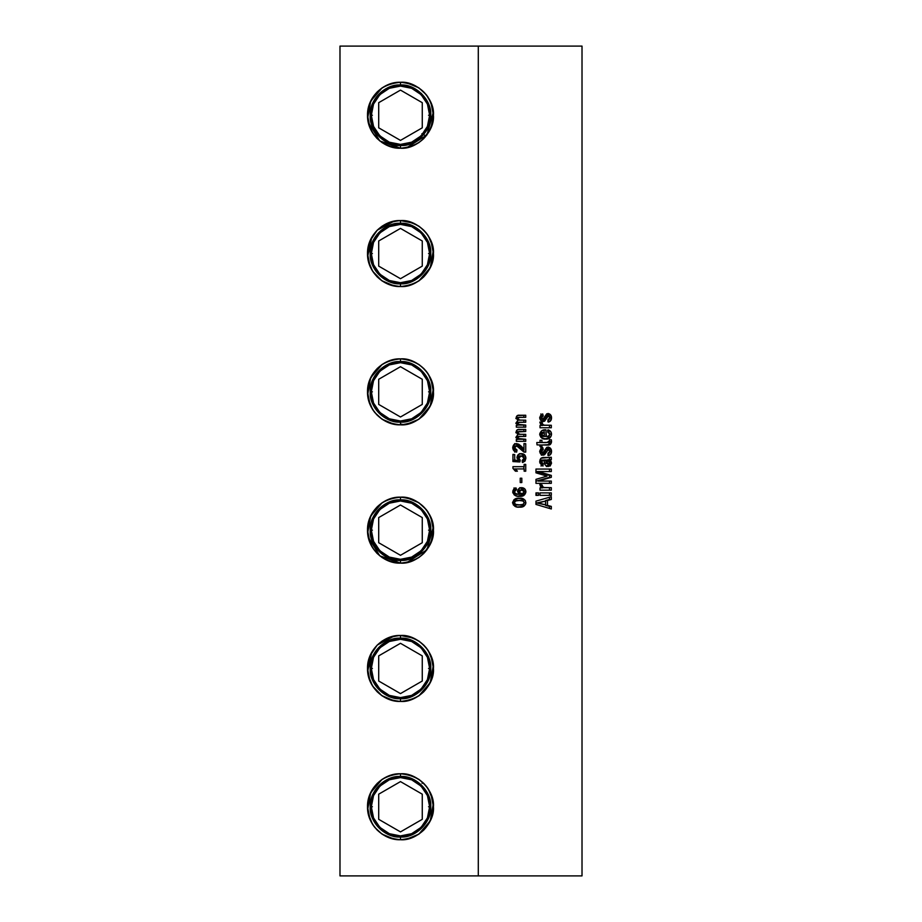 <?xml version="1.0" encoding="UTF-8"?>
<svg xmlns="http://www.w3.org/2000/svg" width="922" height="922" viewBox="0 0 922 922"><rect width="100%" height="100%" fill="white"/><g stroke="black" fill="none" stroke-linecap="round" stroke-linejoin="round"><path stroke-width="1.38" d="M478.288 46.1L478.288 875.9L582.013 875.9L582.013 46.1L478.288 46.1L582.013 46.1L582.013 875.9L339.988 875.9L478.288 875.9L478.288 46.1L339.988 46.1L478.288 46.1M551.31 495.368L540.015 495.368L540.015 492.878L551.31 492.878L551.31 495.368L540.015 495.368L549.454 495.368L549.454 492.878L540.015 492.878L551.31 492.878L551.31 495.368M551.31 499.47L547.472 500.519L547.472 505.383L551.31 506.397L551.31 508.979L535.97 504.426L535.97 501.142L551.31 496.728L551.31 499.47L545.617 500.519L551.31 499.47L549.454 499.47L549.454 497.269L549.454 499.47L545.617 500.519L547.472 500.519L547.472 505.383L551.31 506.397L551.31 508.979L535.97 504.426L535.97 501.142L551.31 496.728L551.31 499.47M517.795 425.273L516.32 425.273L517.795 425.273L516.136 422.772L517.876 420.455L516.136 417.885C516.424 415.764 517.645 414.888 519.801 415.246L525.736 415.246L525.736 417.332L519.282 417.332L517.738 418.565L519.455 420.109L525.736 420.167L525.736 422.241L518.59 422.322L517.957 424.339L525.736 425.077L525.736 427.163L516.32 427.163L516.32 425.273L517.795 425.273L516.136 422.772L517.876 420.455L516.136 417.885L517.277 415.592L525.736 415.246L525.736 417.332L516.689 417.447M517.795 439.448L516.32 439.448L517.795 439.448L516.136 436.947L517.876 434.631L516.136 432.061C516.424 429.94 517.645 429.064 519.801 429.422L525.736 429.422L525.736 431.508L519.282 431.508L517.738 432.752L519.455 434.297L525.736 434.343L525.736 436.417L518.59 436.509L517.957 438.515L525.736 439.264L525.736 441.338L516.32 441.338L516.32 439.448L517.795 439.448L516.136 436.947L517.876 434.631L516.136 432.061L517.277 429.767L525.736 429.422L525.736 431.508L516.055 432.003M516.677 445.879L515.179 446.352L514.534 447.804L515.386 449.452L517.023 450.04L516.631 452.114L514.395 451.169L513.105 449.383L512.759 447.712L513.831 444.715L516.539 443.609L518.902 444.277L523.95 449.844L523.95 443.609L525.736 443.713L525.736 452.114L523.973 452.114L519.881 447.458L516.677 445.879L514.534 447.804L517.023 450.04L516.631 452.114C514.234 451.653 512.943 450.19 512.759 447.712C512.966 445.142 514.234 443.77 516.539 443.609C519.789 444.496 522.255 446.571 523.95 449.844L523.95 443.609L525.736 443.713L525.736 452.114L523.973 452.114L516.677 445.879L514.81 445.879L516.677 445.879M517.023 457.439L518.325 454.511L521.322 453.624L524.606 454.777L525.909 458.188L525.033 461.069L522.636 462.51L522.175 460.435L523.604 459.675L524.134 458.13L522.405 455.964L520.411 456.021L519.086 457.082L518.948 458.776L520.227 460.205L519.893 461.945L512.943 461.565L512.943 454.385L514.718 454.592L514.718 460.17L518.406 460.343L517.023 457.439C517.346 454.869 518.775 453.601 521.322 453.624C524.111 453.67 525.632 455.191 525.909 458.188L522.636 462.51L522.175 460.435L524.134 458.13L521.403 455.894L519.547 455.894L521.403 455.894L518.798 458.073L520.227 460.205L519.893 461.945L512.943 461.565L512.943 454.385L514.718 454.592L514.718 460.17L518.406 460.343L517.023 457.439M515.433 471.211L512.943 468.376L512.943 466.67L524.134 466.67L524.134 464.4L525.736 464.4L525.736 471.211L524.134 471.211L524.134 468.941L515.559 468.941L517.38 471.211L515.433 471.211L512.943 468.376L512.943 466.67L524.134 466.67L524.134 464.4L525.736 464.4L525.736 471.211L524.134 471.211L524.134 468.941L515.559 468.941L517.38 471.211L515.433 471.211M521.817 482.552L520.227 482.552L520.227 478.207L521.817 478.207L521.817 482.552L520.227 482.552L521.817 482.552L521.817 478.207L520.227 478.207L521.817 478.207M535.97 492.878L538.517 492.878L538.517 495.368L535.97 495.368L535.97 492.878L538.517 492.878L538.517 495.368L535.97 495.368L535.97 492.878L536.662 492.878L536.662 495.368L536.662 492.878M540.534 486.228L541.894 487.404L545.524 487.657L543.657 487.657C541.698 487.807 540.569 486.92 540.28 484.984L542.148 484.984L542.724 486.735L544.326 487.554L551.31 487.657L551.31 490.158L540.015 490.158L540.015 487.888L542.505 487.888L540.661 486.862L539.831 484.476L542.148 484.984C542.436 486.92 543.565 487.807 545.524 487.657L551.31 487.657L551.31 490.158L540.015 490.158L540.015 487.888L542.505 487.888L539.831 484.476M551.31 475.383L551.31 477.319L538.206 481.077L551.31 481.077L551.31 483.347L535.97 483.347L535.97 479.348L547.034 476.132L535.97 472.836L535.97 469.056L551.31 469.056L551.31 471.545L538.218 471.545L551.31 475.383L551.31 477.319L549.454 477.319L549.454 475.383L551.31 475.383L536.35 471.545L551.31 475.383M539.785 460.942L543.853 459.974L541.537 461.369L541.986 463.213L543.208 463.835L542.931 466.106L539.992 463.121L540.062 459.732L541.03 458.188L551.31 457.266L551.31 459.629L549.42 459.79L550.976 461.161L551.529 463.178L550.123 466.059L546.354 466.083L544.983 464.607L543.853 459.974L541.502 461.818L543.208 463.835L542.931 466.106L539.796 461.553C539.969 458.557 541.491 457.197 544.383 457.485L548.648 457.485L544.383 457.485M544.614 450.443L546.746 447.389L550.134 447.988L551.529 451.388L550.261 454.811L548.267 455.664L547.899 453.405L549.293 452.748L549.823 451.296L548.336 449.544L544.522 454.823L541.825 454.73L540.073 452.794L539.935 450.604L541.03 448.357L542.724 447.504L543.208 449.544L541.502 451.354L543.265 452.667L547.991 447.043C550.33 447.527 551.506 448.979 551.529 451.388C551.494 453.831 550.411 455.249 548.267 455.664L547.899 453.405L549.823 451.296L548.336 449.544L546.469 449.544L548.336 449.544L543.231 455.214C541.053 454.846 539.9 453.543 539.796 451.296L542.724 447.504L543.208 449.544L541.502 451.354L542.885 452.714L544.614 450.443M540.073 440.243L540.073 442.514L540.015 440.243L541.929 440.243L541.929 442.514L540.073 442.514L548.751 442.41L549.524 439.782L551.333 439.782L551.529 441.673L550.192 444.6L541.929 445.003L541.929 446.594L540.015 446.594L540.015 445.003L537.019 444.865L536.811 442.514L540.015 442.514L540.015 440.243L541.929 440.243L541.929 442.514L545.985 442.595M545.824 439.103L540.926 437.385L539.969 433.19L541.859 430.609L545.985 429.802L545.985 436.44L548.417 436.141L549.823 434.158L547.691 432.072L547.968 429.802L550.999 431.957L551.379 435.391L549.766 438.054L545.824 439.103C542.401 439.287 540.396 437.696 539.796 434.32C540.476 430.966 542.539 429.468 545.985 429.802L546.308 436.452L544.118 436.44L545.985 436.44C547.979 436.774 549.258 436.002 549.823 434.158L547.691 432.072L547.968 429.802C550.25 430.401 551.437 431.899 551.529 434.297C551.068 437.627 549.166 439.241 545.824 439.103M540.534 423.843L541.894 425.019L545.524 425.273L543.657 425.273C541.698 425.422 540.569 424.535 540.28 422.599L542.148 422.599L542.724 424.351L544.326 425.169L551.31 425.273L551.31 427.762L540.015 427.762L540.015 425.491L542.505 425.491L540.661 424.477L539.831 422.092L542.148 422.599C542.436 424.535 543.565 425.422 545.524 425.273L551.31 425.273L551.31 427.762L540.015 427.762L540.015 425.491L542.505 425.491L539.831 422.092M517.161 494.019L519.42 494.273L517.565 491.38L518.913 488.556L520.884 487.75L524.722 488.787L525.828 492.417L523.777 495.517L517.369 496.151L514.199 494.884L512.759 491.726L513.669 489.109L515.928 487.842L516.493 489.732L514.799 490.608L514.614 492.567L515.64 493.65L519.42 494.273L517.565 491.38C518.026 488.914 519.397 487.669 521.668 487.657C524.272 487.83 525.69 489.225 525.909 491.852C525.183 495.172 523.085 496.67 519.628 496.359L519.628 496.359C515.963 496.716 513.681 495.172 512.759 491.726L515.928 487.842L516.493 489.732L514.361 491.772C515.34 493.789 517.023 494.63 519.42 494.273L516.066 494.169M519.178 498.249L522.509 498.572L525.31 500.416L525.736 503.85L523.719 506.362L517.254 507.008L513.358 504.956L512.759 502.686L514.015 499.632L519.178 498.249C522.832 497.765 525.079 499.251 525.909 502.686C525.171 506.04 523.028 507.526 519.489 507.135L519.489 507.135C515.836 507.607 513.6 506.12 512.759 502.686C513.508 499.332 515.64 497.845 519.178 498.249M544.614 416.859L546.746 413.805L550.134 414.416L551.529 417.816L550.261 421.227L548.267 422.092L547.899 419.821L549.293 419.164L549.823 417.712L548.336 415.972L544.522 421.25L541.825 421.147L540.073 419.222L539.935 417.032L541.03 414.773L542.724 413.92L543.208 415.972L541.502 417.781L543.265 419.095L547.991 413.471C550.33 413.955 551.506 415.396 551.529 417.816C551.494 420.248 550.411 421.677 548.267 422.092L547.899 419.821L549.823 417.712L548.336 415.972L546.469 415.972L548.336 415.972L543.231 421.642C541.053 421.273 539.9 419.959 539.796 417.712L542.724 413.92L543.208 415.972L541.502 417.781L542.885 419.141L544.614 416.859M548.152 421.4L549.512 418.853M549.8 417.816L551.529 417.816L549.8 417.816M549.512 416.571L546.919 413.748L548.809 414.888L549.57 416.986M539.808 418.334L542.885 419.141L541.018 419.141L539.647 417.781L541.352 415.972L543.208 415.972L541.352 415.972L540.857 413.92L541.352 415.972L540.707 416.202M539.808 417.781L541.502 417.781L539.808 417.781M541.375 421.642L544.787 418L546.642 418L544.787 418L546.469 415.972M542.032 421.458L543.692 420.547L546.147 416.122M547.806 421.585L549.547 418.634M543.219 415.545L542.977 416.191M523.961 502.075L521.702 498.952L517.323 498.249C520.976 497.765 523.212 499.251 524.042 502.686C523.304 506.04 521.161 507.526 517.622 507.135L521.852 506.362L523.973 503.274M521.852 506.362L522.797 505.74M518.913 504.818L518.199 504.853M514.557 500.75L517.473 500.508C515.191 500.093 513.531 500.819 512.494 502.686C513.531 504.565 515.191 505.291 517.473 504.864L516.032 504.807M514.568 504.634L512.77 503.447M512.77 501.925L513.808 500.946M516.758 500.531L517.473 500.508M518.187 500.531L518.913 500.565M524.307 502.686L525.909 502.686L524.307 502.686C523.281 500.807 521.622 500.081 519.34 500.508C517.058 500.093 515.398 500.819 514.361 502.686L512.759 502.686L514.361 502.686C515.398 504.565 517.046 505.291 519.34 504.864C521.622 505.302 523.27 504.576 524.307 502.686L523.005 500.946L519.34 500.508L515.675 500.946L514.361 502.686L515.675 504.426L519.34 504.864L522.993 504.426L524.307 502.686M517.761 496.359L521.91 495.517L523.857 492.982M521.91 495.517L523.477 494.019M523.869 490.953L522.855 488.787L519.801 487.657M516.608 489.121L516.251 489.801M513.773 493.65L512.747 492.567M512.932 490.608L514.626 489.732L514.073 487.842L514.626 489.732L516.493 489.732L513.058 490.446M513.174 490.331L513.842 489.962M517.611 490.977L518.902 490.02L521.714 489.928L517.807 490.619M518.118 490.308L519.363 489.962M517.565 494.273L513.047 493.12M512.77 491.772L514.361 491.772L512.77 491.772M518.74 496.301L523.777 493.293M524.307 491.852L525.909 491.852L524.307 491.852M523.777 490.527L520.55 487.807M521.725 494.088L524.307 491.922L521.714 489.928L519.155 491.887L517.622 491.887L522.693 493.927L524.307 491.922L523.477 490.308L520.769 490.02L519.466 490.977L520.02 493.593L521.725 494.088M540.638 425.491L540.015 425.491M540.015 427.762L549.454 427.762L549.454 425.273L549.454 427.762M540.361 423.244L540.315 422.092M549.662 434.297C549.201 437.627 547.299 439.241 543.957 439.103L547.899 438.054L549.604 434.85M547.899 438.054L548.682 437.328M549.547 433.467L547.564 430.459M544.741 436.44L545.985 436.44M544.118 432.303L544.118 429.94L544.118 432.303M539.647 434.32L542.413 436.383L544.28 436.383L544.28 432.303L541.502 434.32L539.796 434.32L541.502 434.32L544.28 436.383L539.889 435.276M541.94 436.337L540.592 435.933M539.866 433.34L541.456 432.372L544.28 432.303L539.981 433.156M540.557 432.66L541.456 432.372M549.8 434.297L551.529 434.297L549.8 434.297M549.535 433.363L547.864 430.632M548.325 444.6L545.156 445.003C547.864 445.453 549.362 444.335 549.662 441.673L551.529 441.673C551.229 444.335 549.719 445.453 547.023 445.003L540.073 445.003L541.929 445.003L541.929 446.594L540.015 446.594L540.015 445.003L537.019 444.865L536.811 442.514L540.015 442.514L540.015 440.243M551.333 439.782L549.524 439.782L551.333 439.782L551.529 441.673L549.662 441.673L549.466 439.782M546.896 442.514L549.604 440.797L549.524 439.782M538.148 442.514L536.811 442.514M540.015 446.594L540.073 445.003L540.073 446.594M549.408 443.355L549.547 440.255M548.152 454.972L549.512 452.437M549.8 451.388L551.529 451.388L549.8 451.388M549.512 450.155L546.919 447.331L548.809 448.461L549.57 450.558M539.808 451.918L542.885 452.714L541.018 452.714L539.647 451.354L541.352 449.544L543.208 449.544L541.352 449.544L540.857 447.504L541.352 449.544L540.707 449.786M539.808 451.354L541.502 451.354L539.808 451.354M541.375 455.214L544.787 451.573L546.642 451.573L544.787 451.573L545.847 449.867M542.032 455.042L544.061 453.589L545.317 450.293M547.806 455.168L549.547 452.206M543.219 449.118L542.977 449.763M547.069 466.451L548.717 465.691L549.593 462.637M548.417 460.424L547.564 459.79L549.454 459.629L549.454 457.473L549.454 459.629L551.31 459.629L549.42 459.79L551.529 463.178L548.267 466.555C545.282 465.99 543.957 463.973 544.28 460.504L541.986 459.974L539.647 461.818M539.958 462.925L543.208 463.835L541.352 463.835L541.076 466.106L541.352 463.835L539.819 462.579M540.361 460.308L541.133 460.032M545.605 460.113L546.677 460.447M544.453 463.005L548.117 463.835L549.823 462.268L545.812 459.974L548.117 463.835L544.395 462.925M546.4 466.555L549.662 463.178L551.529 463.178L549.65 463.04M548.336 460.355L547.564 459.79L551.31 459.629L551.31 457.266L548.21 457.485M539.819 461.818L541.502 461.818L539.819 461.818M545.812 459.974L544.291 459.974L546.354 459.974L544.28 460.689L545.766 460.689L546.25 462.925L548.117 463.835L549.547 463.259L549.42 461.161L546.354 459.974M551.31 471.545L536.35 471.545L549.454 475.383L549.454 477.319L551.31 477.319L538.206 481.077L551.31 481.077L551.31 483.347L535.97 483.347L535.97 479.348L547.034 476.132L535.97 472.836L535.97 469.056L551.31 469.056L551.31 471.545M549.454 469.056L549.454 471.545L549.454 469.056L535.97 469.056M535.97 483.347L549.454 483.347L549.454 481.077L549.454 483.347M536.339 481.077L549.454 477.319L536.339 481.077M540.638 487.888L540.015 487.888M540.015 490.158L549.454 490.158L549.454 487.657L549.454 490.158M540.361 485.629L540.315 484.476M535.97 495.368L536.662 495.368M520.227 482.552L520.227 478.207M524.134 471.211L525.736 471.211M523.869 468.941L523.869 466.67L523.869 468.941M525.736 464.4L524.134 464.4M522.267 466.67L512.943 466.67M515.525 471.211L513.692 468.941L515.559 468.941L513.692 468.941L515.525 471.211M522.463 461.749L523.846 459.306M524.122 458.188L525.909 458.188L524.122 458.188M522.751 454.777L524.042 458.188C523.777 455.191 522.244 453.67 519.466 453.624M516.539 460.343L512.851 460.17L516.539 460.343M512.943 460.17L514.718 460.17L512.943 460.17M512.943 454.592L514.718 454.592L512.943 454.592M518.06 460.032L518.026 461.945L518.36 460.205L520.227 460.205L518.176 460.101M517.115 458.073L518.798 458.073L517.115 458.073M516.942 458.073L519.547 455.894L518.544 456.021M517.069 457.554L517.726 456.355M522.14 461.945L523.903 458.983M522.025 454.235L520.342 453.705M523.869 451.987L523.869 449.844L523.869 451.987M523.95 443.713L525.736 443.713L523.95 443.713M519.962 447.009L522.094 449.844L523.95 449.844L522.106 449.844C520.4 446.571 517.922 444.496 514.672 443.609M513.531 449.452L515.168 450.04L514.764 452.114L515.168 450.04L517.023 450.04L515.168 450.04L512.678 447.804L513.992 446.029M512.782 447.804L514.534 447.804L512.782 447.804M523.973 452.114L525.736 452.114M515.398 446.018L515.986 446.19M518.982 445.856L515.283 443.736M512.909 446.974L513.312 446.352M515.871 437.65L518.199 436.417M523.869 431.508L523.869 429.422L523.869 431.508L519.996 431.508L516.239 432.752L520.273 434.343L518.406 434.343L525.736 434.343L525.736 436.417L517.565 436.394M520.066 436.417L516.239 437.65L520.319 439.264L525.736 439.264L525.736 441.338L516.32 441.338L516.32 439.448M523.869 436.417L523.869 434.343L523.869 436.417M515.871 432.752L518.129 431.508M518.936 429.398L519.801 429.422M516.32 441.338L523.869 441.338L523.869 439.264L517.392 439.206M520.239 439.264L518.406 439.264M517.611 439.229L516.781 439.033M516.09 436.901L517.461 436.394M523.869 441.338L523.869 439.264M515.871 423.475L518.199 422.241M523.869 417.332L523.869 415.246L523.869 417.332L519.996 417.332L516.239 418.565L520.273 420.167L518.406 420.167L525.736 420.167L525.736 422.241L517.565 422.218M520.066 422.241L516.239 423.475L520.319 425.077L525.736 425.077L525.736 427.163L516.32 427.163L516.32 425.273M523.869 422.241L523.869 420.167L523.869 422.241M515.871 418.565L518.129 417.332M518.936 415.211L519.801 415.246M516.32 427.163L523.869 427.163L523.869 425.077L517.392 425.019M520.239 425.077L518.406 425.077M517.611 425.054L516.781 424.858M516.09 422.725L517.461 422.218M523.869 427.163L523.869 425.077M549.454 508.425L549.454 506.397L551.31 506.397L545.617 505.383L547.472 505.383L545.617 505.383L545.617 500.519L545.617 505.383L549.454 506.397L549.454 508.425M536.581 502.974L545.559 501.038L536.581 502.974L545.559 504.864L536.581 502.974L545.559 504.864L545.559 501.038L536.581 502.974M540.015 495.368L540.015 492.878M549.454 495.368L549.454 492.878M541.502 434.32L542.055 435.657L544.28 436.383L544.28 432.303L542.021 432.948L541.502 434.32M545.559 501.038L538.436 502.974L545.559 504.864L545.559 501.038M339.988 46.1L339.988 875.9L339.988 46.1M368.281 122.349L379.818 140.951L400.482 148.223L394.04 147.589L387.862 145.711L382.157 142.668L377.167 138.565L372.557 132.791L370.022 127.87L367.509 115.25L370.022 102.63L377.167 91.935L382.157 87.832L387.862 84.789L394.04 82.911L400.482 82.277L406.925 82.911L413.091 84.789L418.807 87.832L426.264 94.689L430.943 102.63L433.444 115.25L430.943 127.87L423.797 138.565L418.807 142.668L413.091 145.711L406.925 147.589L400.482 148.223C380.452 146.264 369.457 135.28 367.509 115.25C369.457 95.22 380.452 84.236 400.482 82.277L394.109 82.899M412.998 223.055L400.482 220.577C416.79 219.102 434.919 237.242 433.444 253.55C434.919 269.858 416.79 287.998 400.482 286.523L400.482 283.792L400.482 286.523L394.04 285.889L387.862 284.011L382.157 280.968L377.167 276.865L372.557 271.091L370.022 266.17L367.509 253.55L370.022 240.93L377.167 230.235L382.157 226.132L387.862 223.089L394.04 221.211L400.482 220.577L406.925 221.211L413.091 223.089L418.807 226.132L423.797 230.235L428.407 236.009L430.943 240.93L433.444 253.55L430.943 266.17L423.797 276.865L418.807 280.968L413.091 284.011L406.925 285.889L400.482 286.523C380.452 284.564 369.457 273.58 367.509 253.55C369.457 233.52 380.452 222.536 400.482 220.577C420.513 222.536 431.508 233.52 433.444 253.55C431.496 273.58 420.513 284.564 400.482 286.523L406.867 285.889M400.482 424.823L394.04 424.189L387.862 422.311L382.157 419.268L377.167 415.165L372.557 409.391L370.022 404.47L367.509 391.85L370.022 379.23L377.167 368.535L382.157 364.432L387.862 361.389L394.04 359.511L400.482 358.877L406.925 359.511L413.091 361.389L418.807 364.432L423.797 368.535L428.407 374.309L430.943 379.23L433.444 391.85L430.943 404.47L423.797 415.165L418.807 419.268L413.091 422.311L406.925 424.189L400.482 424.823C380.452 422.864 369.457 411.88 367.509 391.85C369.457 371.82 380.452 360.836 400.482 358.877C420.513 360.836 431.508 371.82 433.444 391.85C431.496 411.88 420.513 422.864 400.482 424.823C384.82 425.664 367.048 410.855 367.509 391.85C367.048 372.845 384.82 358.036 400.482 358.877L400.482 361.608L400.482 358.877C416.79 357.402 434.919 375.542 433.444 391.85C434.919 408.158 416.79 426.298 400.482 424.823L400.482 422.092L400.482 424.823M368.281 537.249L379.818 555.851L400.482 563.123L394.04 562.489L387.862 560.611L382.157 557.568L377.167 553.465L372.557 547.691L370.022 542.77L367.509 530.15L370.022 517.53L377.167 506.835L382.157 502.732L387.862 499.689L394.04 497.811L400.482 497.177L406.925 497.811L413.091 499.689L418.807 502.732L426.264 509.589L430.943 517.53L433.444 530.15L430.943 542.77L423.797 553.465L418.807 557.568L413.091 560.611L406.925 562.489L400.482 563.123C380.452 561.164 369.457 550.18 367.509 530.15C369.457 510.12 380.452 499.136 400.482 497.177L394.109 497.799M412.998 637.955L400.482 635.477C416.79 634.002 434.919 652.142 433.444 668.45C434.919 684.758 416.79 702.898 400.482 701.423L400.482 698.692L400.482 701.423L394.04 700.789L387.862 698.911L382.157 695.868L377.167 691.765L372.557 685.991L370.022 681.07L367.509 668.45L370.022 655.83L377.167 645.135L382.157 641.032L387.862 637.989L394.04 636.111L400.482 635.477L406.925 636.111L413.091 637.989L418.807 641.032L423.797 645.135L428.407 650.909L430.943 655.83L433.444 668.45L430.943 681.07L423.797 691.765L418.807 695.868L413.091 698.911L406.925 700.789L400.482 701.423C380.452 699.464 369.457 688.48 367.509 668.45C369.457 648.42 380.452 637.436 400.482 635.477C420.513 637.436 431.508 648.42 433.444 668.45C431.496 688.48 420.513 699.464 400.482 701.423L406.867 700.789M400.482 839.723L394.04 839.089L387.862 837.211L382.157 834.168L377.167 830.065L372.557 824.291L370.022 819.37L367.509 806.75L370.022 794.13L377.167 783.435L382.157 779.332L387.862 776.289L394.04 774.411L400.482 773.777L406.925 774.411L413.091 776.289L418.807 779.332L423.797 783.435L428.407 789.209L430.943 794.13L433.444 806.75L430.943 819.37L423.797 830.065L418.807 834.168L413.091 837.211L406.925 839.089L400.482 839.723C380.452 837.764 369.457 826.78 367.509 806.75C369.457 786.72 380.452 775.736 400.482 773.777C420.513 775.736 431.508 786.72 433.444 806.75C431.496 826.78 420.513 837.764 400.482 839.723C384.82 840.564 367.048 825.755 367.509 806.75C367.048 787.745 384.82 772.936 400.482 773.777L400.482 776.508L400.482 773.777C416.79 772.302 434.919 790.442 433.444 806.75C434.919 823.058 416.79 841.198 400.482 839.723L400.482 836.992L400.482 839.723M367.509 806.75L370.022 794.13M428.407 650.909L430.943 655.83M433.444 668.45L432.821 674.892M387.862 698.911L386.018 698.081M400.448 635.477L395.377 635.88M432.683 523.051L429.767 515.006M377.167 553.465L376.51 552.785M372.557 547.691L371.22 545.34M367.509 391.85L370.022 379.23M428.407 236.009L430.943 240.93M433.444 253.55L432.821 259.992M387.862 284.011L386.018 283.181M400.448 220.577L395.377 220.98M432.683 108.151L429.767 100.106M377.167 138.565L376.51 137.885M372.557 132.791L371.22 130.44M400.425 773.777L394.097 774.399M393.948 774.434L387.943 776.255M387.805 776.312L382.227 779.286M382.088 779.39L370.69 792.62L367.648 809.816M368.281 813.849L372.511 824.21M372.937 824.89L374.62 827.207M374.781 827.414L381.858 833.961M382.192 834.191L393.936 839.066M394.097 839.101L400.39 839.723M393.959 636.134L377.236 645.066M371.773 652.234L367.648 671.516M368.281 675.549L372.5 685.899M372.557 685.991L381.731 695.568L393.925 700.766M394.12 700.801L400.413 701.423M393.936 497.834L387.943 499.655M387.793 499.712L382.215 502.697M382.111 502.767L370.702 515.997L367.648 533.216M400.425 358.877L394.097 359.499M393.948 359.534L387.943 361.355M387.805 361.412L382.227 364.386M382.088 364.49L370.69 377.72L367.648 394.916M368.281 398.949L372.511 409.31M372.937 409.99L374.62 412.307M374.781 412.514L381.858 419.061M382.192 419.291L393.936 424.166M394.097 424.201L400.39 424.823M393.959 221.234L377.236 230.166M371.773 237.334L367.648 256.616M368.281 260.649L372.5 270.999M372.557 271.091L381.731 280.668L393.925 285.866M394.12 285.901L400.413 286.523M393.936 82.934L387.943 84.755M387.793 84.812L382.215 87.797M382.111 87.867L370.702 101.097L367.648 118.316M400.563 839.723L406.844 839.101M407.028 839.066L418.761 834.191M418.83 834.145L430.251 820.903L433.305 803.684M432.683 799.651L428.43 789.255M428.027 788.621L426.31 786.247M426.195 786.109L423.878 783.527M423.717 783.366L419.13 779.551M418.819 779.344L413.148 776.312M413.091 776.289L406.982 774.434M406.867 774.399L400.586 773.777M407.005 700.766L413.021 698.945M413.16 698.888L418.761 695.891M418.888 695.81L430.274 682.58L433.305 665.384M432.683 661.351L428.396 650.897M428.027 650.321L426.333 647.993M426.171 647.786L423.866 645.204M423.728 645.066L419.107 641.239M418.772 641.009L413.137 638.001M400.482 497.177C420.513 499.136 431.508 510.12 433.444 530.15C431.496 550.18 420.513 561.164 400.482 563.123C384.82 563.964 367.048 549.155 367.509 530.15C367.048 511.145 384.82 496.336 400.482 497.177L400.482 499.908L400.482 497.177C416.79 495.702 434.919 513.842 433.444 530.15C434.919 546.458 416.79 564.598 400.482 563.123L400.482 560.392L400.482 563.123M400.586 563.123L406.856 562.501M407.017 562.466L426.944 549.823L433.305 527.084M428.004 511.987L426.321 509.67M426.183 509.497L419.084 502.928M418.749 502.697L407.028 497.834M406.844 497.799L400.563 497.177M400.563 424.823L406.844 424.201M407.028 424.166L418.761 419.291M418.83 419.245L430.251 406.003L433.305 388.784M432.683 384.751L428.43 374.355M428.027 373.721L426.31 371.347M426.195 371.209L423.878 368.627M423.717 368.466L419.13 364.651M418.819 364.444L413.148 361.412M413.091 361.389L406.982 359.534M406.867 359.499L400.586 358.877M407.005 285.866L413.021 284.045M413.16 283.988L418.761 280.991M418.888 280.91L430.274 267.68L433.305 250.484M432.683 246.451L428.396 235.997M428.027 235.421L426.333 233.093M426.171 232.886L423.866 230.304M423.728 230.166L419.107 226.339M418.772 226.109L413.137 223.101M400.482 82.277C420.513 84.236 431.508 95.22 433.444 115.25C431.496 135.28 420.513 146.264 400.482 148.223C384.82 149.064 367.048 134.255 367.509 115.25C367.048 96.245 384.82 81.436 400.482 82.277L400.482 85.008L400.482 82.277C416.79 80.802 434.919 98.942 433.444 115.25C434.919 131.558 416.79 149.698 400.482 148.223L400.482 145.492L400.482 148.223M400.586 148.223L406.856 147.601M407.017 147.566L426.944 134.923L433.305 112.184M428.004 97.087L426.321 94.77M426.183 94.597L419.084 88.028M418.749 87.797L407.028 82.934M406.844 82.899L400.563 82.277M400.482 701.423C384.82 702.264 367.048 687.455 367.509 668.45C367.048 649.445 384.82 634.636 400.482 635.477L400.482 638.208L400.482 635.477M400.482 286.523C384.82 287.364 367.048 272.555 367.509 253.55C367.048 234.545 384.82 219.736 400.482 220.577L400.482 223.308L400.482 220.577M339.988 444.496L339.988 426.932M400.482 698.692C386.111 699.475 369.814 685.887 370.229 668.45C369.814 651.013 386.111 637.425 400.482 638.208C415.442 636.848 432.084 653.491 430.724 668.45C432.084 683.409 415.442 700.052 400.482 698.692C415.442 700.052 432.084 683.409 430.724 668.45L428.546 668.45L430.724 668.45C432.084 653.491 415.442 636.848 400.482 638.208L400.482 639.292C386.053 637.989 370.022 654.021 371.324 668.45C370.022 682.879 386.053 698.911 400.482 697.608L400.482 698.692C385.511 700.052 368.881 683.409 370.229 668.45C368.881 653.491 385.511 636.848 400.482 638.208C415.442 636.848 432.084 653.491 430.724 668.45C432.084 683.409 415.442 700.052 400.482 698.692L400.482 697.608C414.912 698.911 430.943 682.879 429.64 668.45C430.943 654.021 414.912 637.989 400.482 639.292L400.482 638.208C385.511 636.848 368.881 653.491 370.229 668.45C368.881 683.409 385.511 700.052 400.482 698.692C385.511 700.052 368.881 683.409 370.229 668.45L372.407 668.45L370.229 668.45C368.881 653.491 385.511 636.848 400.482 638.208C415.442 636.848 432.084 653.491 430.724 668.45C432.084 683.409 415.442 700.052 400.482 698.692M400.482 560.392C386.111 561.175 369.814 547.587 370.229 530.15C369.814 512.713 386.111 499.125 400.482 499.908C415.442 498.548 432.084 515.191 430.724 530.15C432.084 545.109 415.442 561.752 400.482 560.392C415.442 561.752 432.084 545.109 430.724 530.15L428.546 530.15L430.724 530.15C432.084 515.191 415.442 498.548 400.482 499.908L400.482 500.992C386.053 499.689 370.022 515.721 371.324 530.15C370.022 544.579 386.053 560.611 400.482 559.308L400.482 560.392C385.511 561.752 368.881 545.109 370.229 530.15C368.881 515.191 385.511 498.548 400.482 499.908C415.442 498.548 432.084 515.191 430.724 530.15C432.084 545.109 415.442 561.752 400.482 560.392L400.482 559.308C414.912 560.611 430.943 544.579 429.64 530.15C430.943 515.721 414.912 499.689 400.482 500.992L400.482 499.908C385.511 498.548 368.881 515.191 370.229 530.15C368.881 545.109 385.511 561.752 400.482 560.392C385.511 561.752 368.881 545.109 370.229 530.15L372.407 530.15L370.229 530.15C368.881 515.191 385.511 498.548 400.482 499.908C415.442 498.548 432.084 515.191 430.724 530.15C432.084 545.109 415.442 561.752 400.482 560.392M400.482 422.092C386.111 422.875 369.814 409.287 370.229 391.85C369.814 374.413 386.111 360.825 400.482 361.608C415.442 360.248 432.084 376.891 430.724 391.85C432.084 406.809 415.442 423.452 400.482 422.092C415.442 423.452 432.084 406.809 430.724 391.85L428.546 391.85L430.724 391.85C432.084 376.891 415.442 360.248 400.482 361.608L400.482 362.692C386.053 361.389 370.022 377.421 371.324 391.85C370.022 406.279 386.053 422.311 400.482 421.008L400.482 422.092C385.511 423.452 368.881 406.809 370.229 391.85C368.881 376.891 385.511 360.248 400.482 361.608C415.442 360.248 432.084 376.891 430.724 391.85C432.084 406.809 415.442 423.452 400.482 422.092L400.482 421.008C414.912 422.311 430.943 406.279 429.64 391.85C430.943 377.421 414.912 361.389 400.482 362.692L400.482 361.608C385.511 360.248 368.881 376.891 370.229 391.85C368.881 406.809 385.511 423.452 400.482 422.092C385.511 423.452 368.881 406.809 370.229 391.85L372.407 391.85L370.229 391.85C368.881 376.891 385.511 360.248 400.482 361.608C415.442 360.248 432.084 376.891 430.724 391.85C432.084 406.809 415.442 423.452 400.482 422.092M400.482 283.792C386.111 284.575 369.814 270.987 370.229 253.55C369.814 236.113 386.111 222.525 400.482 223.308C415.442 221.948 432.084 238.591 430.724 253.55C432.084 268.509 415.442 285.152 400.482 283.792C415.442 285.152 432.084 268.509 430.724 253.55L428.546 253.55L430.724 253.55C432.084 238.591 415.442 221.948 400.482 223.308L400.482 224.392C386.053 223.089 370.022 239.121 371.324 253.55C370.022 267.979 386.053 284.011 400.482 282.708L400.482 283.792C385.511 285.152 368.881 268.509 370.229 253.55C368.881 238.591 385.511 221.948 400.482 223.308C415.442 221.948 432.084 238.591 430.724 253.55C432.084 268.509 415.442 285.152 400.482 283.792L400.482 282.708C414.912 284.011 430.943 267.979 429.64 253.55C430.943 239.121 414.912 223.089 400.482 224.392L400.482 223.308C385.511 221.948 368.881 238.591 370.229 253.55C368.881 268.509 385.511 285.152 400.482 283.792C385.511 285.152 368.881 268.509 370.229 253.55L372.407 253.55L370.229 253.55C368.881 238.591 385.511 221.948 400.482 223.308C415.442 221.948 432.084 238.591 430.724 253.55C432.084 268.509 415.442 285.152 400.482 283.792M400.482 145.492C386.111 146.275 369.814 132.687 370.229 115.25C369.814 97.813 386.111 84.225 400.482 85.008C415.442 83.648 432.084 100.291 430.724 115.25C432.084 130.209 415.442 146.852 400.482 145.492C415.442 146.852 432.084 130.209 430.724 115.25L428.546 115.25L430.724 115.25C432.084 100.291 415.442 83.648 400.482 85.008L400.482 86.092C386.053 84.789 370.022 100.821 371.324 115.25C370.022 129.679 386.053 145.711 400.482 144.408L400.482 145.492C385.511 146.852 368.881 130.209 370.229 115.25C368.881 100.291 385.511 83.648 400.482 85.008C415.442 83.648 432.084 100.291 430.724 115.25C432.084 130.209 415.442 146.852 400.482 145.492L400.482 144.408C414.912 145.711 430.943 129.679 429.64 115.25C430.943 100.821 414.912 84.789 400.482 86.092L400.482 85.008C385.511 83.648 368.881 100.291 370.229 115.25C368.881 130.209 385.511 146.852 400.482 145.492C385.511 146.852 368.881 130.209 370.229 115.25L372.407 115.25L370.229 115.25C368.881 100.291 385.511 83.648 400.482 85.008C415.442 83.648 432.084 100.291 430.724 115.25C432.084 130.209 415.442 146.852 400.482 145.492M400.482 639.292L389.326 641.505L379.864 647.832L373.537 657.294L371.324 668.45L373.537 679.606L379.864 689.068L389.326 695.395L400.482 697.608L411.638 695.395L421.1 689.068L427.416 679.606L429.64 668.45L427.428 657.294L421.1 647.832L411.638 641.505L400.482 639.292M422.264 681.024L400.482 693.598L378.7 681.024L378.7 655.876L400.482 643.302L422.264 655.876L422.264 681.024L422.264 655.876L400.482 643.302L422.264 655.876L422.264 681.024L400.482 693.598L422.264 681.024M400.482 500.992L389.326 503.205L379.864 509.532L373.537 518.994L371.324 530.15L373.537 541.306L379.864 550.768L389.326 557.095L400.482 559.308L411.638 557.095L421.1 550.768L427.416 541.306L429.64 530.15L427.428 518.994L421.1 509.532L411.638 503.205L400.482 500.992M422.264 542.724L400.482 555.298L378.7 542.724L378.7 517.576L400.482 505.002L422.264 517.576L422.264 542.724L422.264 517.576L400.482 505.002L422.264 517.576L422.264 542.724L400.482 555.298L422.264 542.724M400.482 362.692L389.326 364.905L379.864 371.232L373.537 380.694L371.324 391.85L373.537 403.006L379.864 412.468L389.326 418.795L400.482 421.008L411.638 418.795L421.1 412.468L427.416 403.006L429.64 391.85L427.428 380.694L421.1 371.232L411.638 364.905L400.482 362.692M422.264 404.424L400.482 416.998L378.7 404.424L378.7 379.276L400.482 366.702L422.264 379.276L422.264 404.424L422.264 379.276L400.482 366.702L422.264 379.276L422.264 404.424L400.482 416.998L422.264 404.424M400.482 224.392L389.326 226.605L379.864 232.932L373.537 242.394L371.324 253.55L373.537 264.706L379.864 274.168L389.326 280.495L400.482 282.708L411.638 280.495L421.1 274.168L427.416 264.706L429.64 253.55L427.428 242.394L421.1 232.932L411.638 226.605L400.482 224.392M422.264 266.124L400.482 278.698L378.7 266.124L378.7 240.976L400.482 228.402L422.264 240.976L422.264 266.124L422.264 240.976L400.482 228.402L422.264 240.976L422.264 266.124L400.482 278.698L422.264 266.124M400.482 86.092L389.326 88.305L379.864 94.632L373.537 104.094L371.324 115.25L373.537 126.406L379.864 135.868L389.326 142.195L400.482 144.408L411.638 142.195L421.1 135.868L427.416 126.406L429.64 115.25L427.428 104.094L421.1 94.632L411.638 88.305L400.482 86.092M422.264 127.824L400.482 140.398L378.7 127.824L378.7 102.676L400.482 90.102L422.264 102.676L422.264 127.824L422.264 102.676L400.482 90.102L422.264 102.676L422.264 127.824L400.482 140.398L422.264 127.824M400.482 693.598L378.7 681.024L400.482 693.598M378.7 681.024L378.7 655.876L378.7 681.024M378.7 655.876L400.482 643.302L378.7 655.876M400.482 555.298L378.7 542.724L400.482 555.298M378.7 542.724L378.7 517.576L378.7 542.724M378.7 517.576L400.482 505.002L378.7 517.576M400.482 416.998L378.7 404.424L400.482 416.998M378.7 404.424L378.7 379.276L378.7 404.424M378.7 379.276L400.482 366.702L378.7 379.276M400.482 278.698L378.7 266.124L400.482 278.698M378.7 266.124L378.7 240.976L378.7 266.124M378.7 240.976L400.482 228.402L378.7 240.976M400.482 140.398L378.7 127.824L400.482 140.398M378.7 127.824L378.7 102.676L378.7 127.824M378.7 102.676L400.482 90.102L378.7 102.676M430.724 806.75C432.084 821.709 415.442 838.352 400.482 836.992C386.111 837.775 369.814 824.187 370.229 806.75C369.814 789.313 386.111 775.725 400.482 776.508C415.442 775.148 432.084 791.791 430.724 806.75L428.546 806.75L430.724 806.75C432.084 791.791 415.442 775.148 400.482 776.508L400.482 777.592C386.053 776.289 370.022 792.321 371.324 806.75C370.022 821.179 386.053 837.211 400.482 835.908L400.482 836.992C415.442 838.352 432.084 821.709 430.724 806.75C432.084 821.709 415.442 838.352 400.482 836.992C385.511 838.352 368.881 821.709 370.229 806.75C368.881 791.791 385.511 775.148 400.482 776.508C415.442 775.148 432.084 791.791 430.724 806.75C432.084 821.709 415.442 838.352 400.482 836.992L400.482 835.908C414.912 837.211 430.943 821.179 429.64 806.75C430.943 792.321 414.912 776.289 400.482 777.592L400.482 776.508C385.511 775.148 368.881 791.791 370.229 806.75C368.881 821.709 385.511 838.352 400.482 836.992C385.511 838.352 368.881 821.709 370.229 806.75L372.407 806.75L370.229 806.75C368.881 791.791 385.511 775.148 400.482 776.508C415.442 775.148 432.084 791.791 430.724 806.75M400.482 777.592L389.326 779.805L379.864 786.132L373.537 795.594L371.324 806.75L373.537 817.906L379.864 827.368L389.326 833.695L400.482 835.908L411.638 833.695L421.1 827.368L427.416 817.906L429.64 806.75L427.428 795.594L421.1 786.132L411.638 779.805L400.482 777.592M422.264 819.324L400.482 831.898L378.7 819.324L378.7 794.176L400.482 781.602L422.264 794.176L422.264 819.324L400.482 831.898L378.7 819.324L378.7 794.176L378.7 819.324L400.482 831.898L422.264 819.324L422.264 794.176L400.482 781.602L378.7 794.176L400.482 781.602L422.264 794.176L422.264 819.324M468.883 46.1L433.305 46.1M421.631 46.1L424.224 46.1M425.445 785.705L426.033 785.913M445.222 875.9L480.8 875.9M492.475 875.9L489.882 875.9M402.211 424.777L401.842 424.132M425.445 135.649L421.896 133.725M421.458 93.456L420.628 93.975M423.106 782.766L422.046 783.331"/></g></svg>
